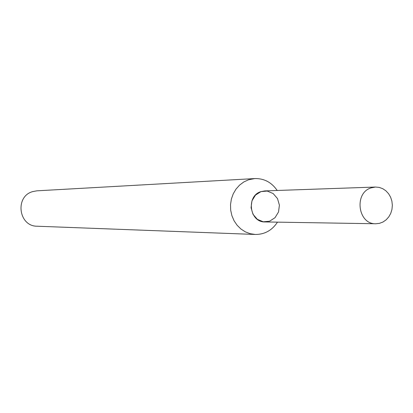 <?xml version="1.0" encoding="UTF-8"?>
<svg xmlns="http://www.w3.org/2000/svg" width="413" height="413" viewBox="0 0 413 413"><rect width="100%" height="100%" fill="white"/><g stroke="black" fill="none" stroke-linecap="round" stroke-linejoin="round"><path stroke-width="0.62" d="M375.463 187.043L264.759 190.909L260.964 191.611L255.492 195.096L251.956 200.842L251.063 207.703L252.999 214.311L257.366 219.339L263.298 221.796L269.601 221.203L275.032 217.687L278.527 211.962L279.405 205.147L277.5 198.581L273.174 193.558L267.273 191.064L260.964 191.611C245.895 195.901 249.493 222.514 265.043 221.941L375.804 223.763L379.506 223.345L383.021 222.003L386.176 219.804L388.798 216.861L390.765 213.33L391.968 209.391L392.35 205.251L391.891 201.116L390.615 197.202L388.587 193.707L385.907 190.811L382.717 188.669L379.175 187.394L375.463 187.043L371.106 187.869C353.776 192.928 357.926 224.46 375.804 223.763M277.185 190.476C271.609 182.35 264.144 178.38 254.79 178.571L248.512 179.789L243.789 181.968L239.555 185.127L235.983 189.149L233.216 193.867L231.368 199.097L230.516 204.626L230.697 210.232L231.899 215.684L234.073 220.769L237.134 225.281L240.955 229.029L245.379 231.879L250.226 233.712L255.306 234.46C264.661 234.476 272.053 230.371 277.479 222.148M254.79 178.571L36.86 190.832L32.663 191.611C14.636 196.443 18.585 226.469 37.191 226.221L255.306 234.46"/></g></svg>
